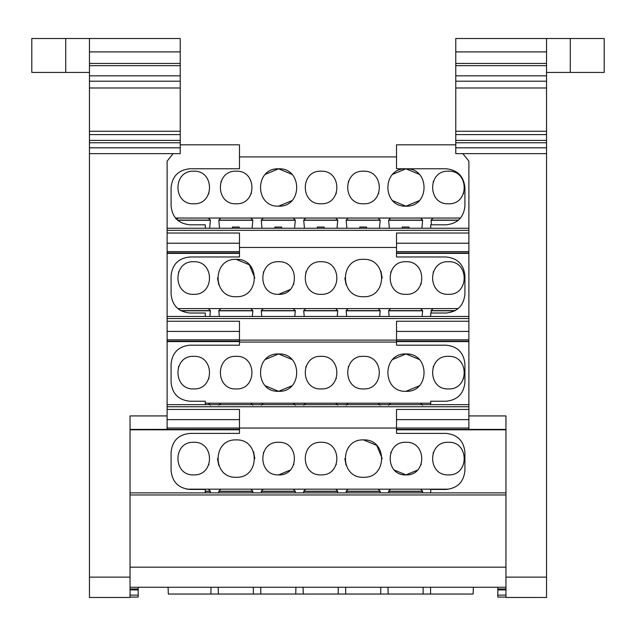 <?xml version="1.0" encoding="UTF-8"?>
<svg xmlns="http://www.w3.org/2000/svg" width="636" height="636" viewBox="0 0 636 636"><rect width="100%" height="100%" fill="white"/><g stroke="black" fill="none" stroke-linecap="round" stroke-linejoin="round"><path stroke-width="0.95" d="M505.954 588.992L497.805 588.992L497.805 589.898L505.954 589.898M468.891 341.19L396.522 341.19L396.522 345.181L446.106 345.181C457.467 346.358 463.739 352.622 464.916 363.991L464.916 382.419C463.747 393.787 457.475 400.052 446.106 401.229L430.715 401.229L430.715 404.663M468.891 252.977L396.522 252.977L396.522 256.976L446.106 256.976C457.467 258.144 463.739 264.417 464.916 275.778L464.916 294.214C463.747 305.574 457.475 311.847 446.106 313.023L430.715 313.023L430.715 316.458M468.891 321.244L396.522 321.244L468.891 321.244L468.891 161.147L462.857 153.642L546.547 153.642L546.547 577.13L505.954 577.13L505.954 415.92L468.891 415.92L468.891 429.395L505.954 429.395L396.522 429.395L396.522 433.394L446.106 433.394C457.467 434.563 463.739 440.835 464.916 452.204L464.916 470.632C463.747 481.993 457.475 488.265 446.106 489.442L430.715 489.442L430.715 492.876M505.954 587.259L130.046 587.259L168.087 587.259L168.325 594.048L211.311 594.048M193.376 587.259L168.087 587.259L193.376 587.259M217.894 594.048L210.858 594.048L211.025 587.259M218.18 587.259L218.347 594.048L253.756 594.048L253.311 594.048L253.343 587.259M260.768 587.259L260.792 594.048L296.209 594.048M302.8 594.048L295.756 594.048L295.923 587.259M303.078 587.259L303.245 594.048L338.654 594.048M363.172 587.259L345.666 587.259L345.69 594.048L381.107 594.048L380.654 594.048L380.821 587.259M448.078 587.259L473.367 587.259L430.564 587.259L430.588 594.048L473.128 594.048L473.367 587.259L497.805 587.259L497.805 588.992M392.754 200.69L405.967 206.159C381.878 207.217 381.87 167.753 405.967 168.802L392.754 174.28M193.718 171.187C172.682 170.265 172.698 204.705 193.718 203.782C172.698 204.705 172.69 170.265 193.718 171.187C214.737 170.265 214.745 204.705 193.718 203.782M221.113 181.236L220.899 181.777M236.171 203.782C215.143 204.705 215.135 170.265 236.171 171.187C257.19 170.265 257.198 204.705 236.171 203.782M291.821 174.28L278.616 168.802C302.704 167.753 302.712 207.217 278.616 206.159C254.527 207.217 254.519 167.753 278.616 168.802L265.403 174.28M321.069 171.187C300.033 170.265 300.049 204.705 321.069 203.782C300.049 204.705 300.033 170.265 321.069 171.187C342.089 170.265 342.096 204.705 321.069 203.782M433.362 181.236L433.148 181.777M448.412 203.782C427.392 204.705 427.384 170.265 448.412 171.187C469.432 170.265 469.448 204.705 448.412 203.782M348.464 181.236L348.25 181.777M363.514 203.782C342.494 204.705 342.486 170.265 363.514 171.187C384.534 170.265 384.549 204.705 363.514 203.782M186.618 489.156L448.078 489.156M412.454 489.156L405.625 489.156M370.009 489.156L363.172 489.156M327.556 489.156L320.727 489.156M285.111 489.156L278.274 489.156M242.658 489.156L235.829 489.156M200.213 489.156L193.376 489.156M454.907 218.045L448.078 218.045M412.454 218.045L405.625 218.045M370.009 218.045L363.172 218.045M327.556 218.045L320.727 218.045M285.111 218.045L278.274 218.045M242.658 218.045L235.829 218.045M200.213 218.045L193.376 218.045M390.941 452.26L390.695 452.896M394.439 470.115L405.967 474.893C384.939 475.808 384.939 441.368 405.967 442.29C426.987 441.368 426.995 475.808 405.967 474.893L417.494 470.115M193.718 442.29C172.682 441.368 172.698 475.815 193.718 474.893C172.698 475.808 172.69 441.376 193.718 442.29C214.737 441.368 214.745 475.808 193.718 474.893M217.488 458.588L218.8 465.465M236.171 477.27C212.074 478.32 212.074 438.856 236.171 439.913C260.259 438.856 260.259 478.32 236.171 477.27M263.59 452.26L263.344 452.896M278.616 474.893C257.596 475.808 257.588 441.368 278.616 442.29C299.643 441.368 299.643 475.808 278.616 474.893L290.143 470.115M321.069 442.29C300.033 441.368 300.049 475.815 321.069 474.893C300.049 475.808 300.033 441.376 321.069 442.29C342.089 441.368 342.096 475.808 321.069 474.893M433.362 452.339L433.148 452.888M448.412 474.893C427.392 475.808 427.384 441.376 448.412 442.29C469.432 441.368 469.448 475.808 448.412 474.893C469.448 475.808 469.432 441.368 448.412 442.29M344.839 458.588L346.151 465.465M363.514 477.27C339.425 478.32 339.425 438.856 363.514 439.913C387.602 438.856 387.61 478.32 363.514 477.27M419.172 359.427L405.967 353.958C430.055 352.901 430.063 392.364 405.967 391.315C381.878 392.364 381.87 352.908 405.967 353.958L392.754 359.427M178.66 366.384L178.446 366.924M193.718 388.938C172.698 389.852 172.69 355.413 193.718 356.335C214.737 355.413 214.745 389.852 193.718 388.938M236.171 356.335C215.135 355.413 215.143 389.86 236.171 388.938C215.143 389.852 215.135 355.413 236.171 356.335C257.19 355.413 257.198 389.852 236.171 388.938C257.198 389.852 257.19 355.413 236.171 356.335M265.411 385.837L278.616 391.315C254.527 392.364 254.519 352.908 278.616 353.958L265.403 359.427M306.011 366.384L305.797 366.924M321.069 388.938C300.049 389.852 300.033 355.413 321.069 356.335C342.089 355.413 342.096 389.852 321.069 388.938M433.362 366.384L433.148 366.924M448.412 388.938C427.392 389.852 427.384 355.413 448.412 356.335C469.432 355.413 469.448 389.852 448.412 388.938M348.464 366.384L348.25 366.924M363.514 388.938C342.494 389.852 342.486 355.413 363.514 356.335C384.534 355.413 384.549 389.852 363.514 388.938C384.549 389.852 384.534 355.413 363.514 356.335M412.454 403.2L405.625 403.2M370.009 403.2L363.172 403.2M327.556 403.2L320.727 403.2M285.111 403.2L278.274 403.2M242.658 403.2L235.829 403.2M390.941 271.699L390.695 272.327M405.967 294.325C384.939 295.247 384.939 260.808 405.967 261.722C426.987 260.808 426.995 295.247 405.967 294.325M178.66 271.771L178.446 272.319M193.718 294.325C172.698 295.247 172.69 260.808 193.718 261.722C214.737 260.808 214.745 295.239 193.718 294.325C214.745 295.247 214.737 260.8 193.718 261.722M217.488 278.019L218.8 284.896M236.171 296.702C212.074 297.759 212.074 258.296 236.171 259.345C260.259 258.296 260.259 297.759 236.171 296.702M263.59 271.699L263.344 272.327M278.616 294.325C257.596 295.247 257.588 260.808 278.616 261.722C299.643 260.808 299.643 295.247 278.616 294.325L290.143 289.547M306.011 271.771L305.797 272.319M321.069 294.325C300.049 295.247 300.033 260.808 321.069 261.722C342.089 260.808 342.096 295.239 321.069 294.325C342.096 295.247 342.089 260.8 321.069 261.722M433.362 271.771L433.148 272.319M448.412 294.325C427.392 295.247 427.384 260.808 448.412 261.722C469.432 260.808 469.448 295.239 448.412 294.325C469.448 295.247 469.432 260.8 448.412 261.722M344.839 278.019L346.151 284.896M363.514 296.702C339.425 297.759 339.425 258.296 363.514 259.345C387.602 258.296 387.61 297.759 363.514 296.702M454.907 308.587L448.078 308.587M412.454 308.587L405.625 308.587M370.009 308.587L363.172 308.587M327.556 308.587L320.727 308.587M285.111 308.587L278.274 308.587M242.658 308.587L235.829 308.587M200.213 308.587L193.376 308.587M409.02 227.044L405.625 227.044L409.02 227.044L409.02 228.245L409.02 227.044M366.575 227.044L363.172 227.044L366.575 227.044L366.575 228.245L366.575 227.044M324.122 227.044L320.727 227.044L324.122 227.044L324.122 228.245L324.122 227.044M281.676 227.044L278.274 227.044L281.676 227.044L281.676 228.245L281.676 227.044M239.223 227.044L235.829 227.044L239.223 227.044L239.223 228.245L239.223 227.044M260.347 594.048L253.311 594.048M345.69 594.048L338.209 594.048L338.241 587.259M423.552 594.048L423.107 594.048L423.552 594.048M387.976 587.259L388.143 594.048L423.107 594.048L423.139 587.259M430.588 594.048L423.107 594.048M232.434 227.044L232.434 228.245L232.434 227.044L235.829 227.044L232.434 227.044M274.879 227.044L274.879 228.245L274.879 227.044L278.274 227.044L274.879 227.044M317.332 227.044L317.332 228.245L317.332 227.044L320.727 227.044L317.332 227.044M359.777 227.044L359.777 228.245L359.777 227.044L363.172 227.044L359.777 227.044M402.23 227.044L402.23 228.245L402.23 227.044L405.625 227.044L402.23 227.044M382.196 278.027L380.885 271.151M293.641 284.356L293.888 283.72M254.845 278.027L249.376 264.822L236.171 259.345M420.984 284.356L421.239 283.72M463.469 378.881L463.684 378.341M336.118 378.881L336.333 378.341M291.821 359.427L278.616 353.958C302.704 352.901 302.712 392.364 278.616 391.315L291.829 385.837M208.775 378.881L208.99 378.341M405.967 391.315L419.18 385.837M382.196 458.596L376.727 445.383L363.514 439.913M336.118 464.844L336.333 464.296M293.641 464.916L293.888 464.288M254.845 458.596L253.533 451.711M208.775 464.844L208.99 464.296M420.984 464.916L421.239 464.288M378.571 193.734L378.786 193.193M463.469 193.734L463.684 193.193M336.118 193.734L336.333 193.193M278.616 206.159L291.829 200.69M251.22 193.734L251.435 193.193M208.775 193.734L208.99 193.193M419.172 174.28L405.967 168.802C430.055 167.753 430.063 207.217 405.967 206.159L419.18 200.69M396.522 247.46L239.478 247.46M396.522 342.073L239.478 342.073M388.143 594.048L380.654 594.048M396.522 409.449L468.891 409.449L396.522 409.449L396.522 428.036L239.478 428.028L239.478 409.449L167.109 409.449L239.478 409.449M178.398 218.045L176.538 219.253L175.441 218.045L460.551 218.045M130.046 429.395L239.478 429.348L239.478 429.801L130.046 429.801M205.285 492.876L205.285 489.442L189.894 489.442C178.533 488.265 172.261 482.001 171.084 470.632L171.084 452.204C172.253 440.835 178.525 434.571 189.894 433.394L239.478 433.394L239.478 429.801M239.478 429.348L239.478 428.036L167.109 428.036M205.285 404.663L205.285 401.229L189.894 401.229C178.533 400.06 172.261 393.787 171.084 382.419L171.084 363.991C172.253 352.63 178.525 346.358 189.894 345.181L239.478 345.181L239.478 321.244L167.109 321.244L239.478 321.244M205.285 316.458L205.285 313.023L189.894 313.023C178.533 311.847 172.261 305.582 171.084 294.214L171.084 275.778C172.253 264.417 178.525 258.152 189.894 256.976L239.478 256.976L239.478 233.03L167.109 233.03M178.398 308.587L458.238 308.587M396.522 233.03L468.891 233.03L396.522 233.03L396.522 252.977M205.285 403.2L430.715 403.2M396.522 321.244L396.522 341.19M505.954 595.121L497.805 595.121L497.805 597.085L505.954 597.085M497.805 595.121L497.805 589.898M138.195 587.259L138.195 597.085L130.046 597.085M468.891 428.036L396.522 428.036L396.522 429.395M205.285 228.245L205.285 224.81L189.894 224.81C178.533 223.641 172.261 217.369 171.084 206L171.084 187.572C172.253 176.212 178.525 169.939 189.894 168.763L239.478 168.763L239.478 144.817L180.234 144.817M396.522 156.917L239.478 156.917M455.766 144.817L396.522 144.817L396.522 168.763L446.106 168.763C457.467 169.939 463.739 176.204 464.916 187.572L464.916 206C463.747 217.369 457.475 223.634 446.106 224.81L430.715 224.81L430.715 228.245M468.891 316.458L167.109 316.458M396.522 340.133L239.478 340.133L396.522 340.133M468.891 404.663L167.109 404.663M299.5 587.259L295.971 587.259M218.132 587.259L211.073 587.259M505.954 492.876L130.046 492.876M468.891 228.245L167.109 228.245M505.954 577.13L505.954 597.49L546.547 597.466L509.357 597.458M468.891 415.92L468.891 161.147M462.857 153.642L455.766 153.642L455.766 131.255L546.547 131.255L546.547 134.617L455.766 134.617L546.547 134.617L546.547 153.642M546.547 131.255L546.547 87.991L455.766 87.991L455.766 131.255M455.766 87.991L455.766 75.851L546.547 75.851L546.547 65.667L455.766 65.667L455.766 75.851M455.766 65.667L455.766 63.441L546.547 63.441L546.547 65.667M570.269 38.51L570.269 72.44L604.2 72.44L604.2 38.51L455.766 38.51L455.766 63.441M546.547 577.13L546.547 597.442M570.269 72.44L546.547 72.44M546.547 38.51L546.547 63.441M546.547 87.991L546.547 75.851M126.644 597.474L89.453 597.482L130.046 597.49L89.453 597.466L89.453 81.201L180.234 81.201L180.234 65.667L89.453 65.667L89.453 38.51L31.8 38.51L31.8 72.44L65.731 72.44L65.731 38.51M180.234 81.201L180.234 153.642L173.143 153.642L167.109 161.147L167.109 321.244M167.109 161.147L167.109 415.92L130.046 415.92L130.046 597.49L89.453 597.482L130.046 597.482M167.109 429.395L167.109 415.92M173.143 153.642L89.453 153.642M89.453 72.44L65.731 72.44M89.453 38.51L180.234 38.51L180.234 65.667M89.453 65.667L89.453 81.201M180.234 87.991L89.453 87.991M180.234 134.617L89.453 134.617M180.234 38.51L133.441 38.51M502.559 38.51L455.766 38.51M388.755 492.876L388.612 491.191L422.638 491.191L420.603 489.156M388.62 491.374L422.63 491.374L422.495 492.876M346.302 492.876L346.159 491.191L380.193 491.191L378.158 489.156M346.167 491.374L380.185 491.374L380.05 492.876M303.857 492.876L303.714 491.191L337.74 491.191L335.705 489.156M303.722 491.374L337.732 491.374L337.597 492.876M261.404 492.876L261.261 491.191L295.295 491.191L293.252 489.156M261.269 491.374L295.287 491.374L295.144 492.876M218.959 492.876L218.808 491.191L252.842 491.191L250.807 489.156M218.824 491.374L252.834 491.374L252.699 492.876M431.478 224.81L431.057 220.088L458.58 220.088M431.065 220.271L458.365 220.271M389.343 228.245L388.612 220.088L422.638 220.088L420.603 218.045M388.62 220.271L422.63 220.271L421.907 228.245M346.898 228.245L346.159 220.088L380.193 220.088L378.158 218.045M346.167 220.271L380.185 220.271L379.454 228.245M304.445 228.245L303.714 220.088L337.74 220.088L335.705 218.045M303.722 220.271L337.732 220.271L337.008 228.245M261.992 228.245L261.261 220.088L295.295 220.088L293.252 218.045M261.269 220.271L295.287 220.271L294.555 228.245M219.547 228.245L218.808 220.088L252.842 220.088L250.807 218.045M218.824 220.271L252.834 220.271L252.11 228.245M177.42 220.088L210.397 220.088L208.354 218.045M177.635 220.271L210.389 220.271L209.657 228.245M431.272 313.023L431.057 310.622L455.297 310.622M431.065 310.813L454.963 310.813M389.129 316.458L388.612 310.622L422.638 310.622L420.603 308.587M388.62 310.813L422.63 310.813L422.121 316.458M346.684 316.458L346.159 310.622L380.193 310.622L378.158 308.587M346.167 310.813L380.185 310.813L379.668 316.458M304.231 316.458L303.714 310.622L337.74 310.622L335.705 308.587M303.722 310.813L337.732 310.813L337.223 316.458M261.786 316.458L261.261 310.622L295.295 310.622L293.252 308.587M261.269 310.813L295.287 310.813L294.77 316.458M219.333 316.458L218.808 310.622L252.842 310.622L250.807 308.587M218.824 310.813L252.834 310.813L252.317 316.458M180.704 310.622L210.397 310.622L208.354 308.587M181.037 310.813L210.389 310.813L209.872 316.458M205.285 491.191L210.397 491.191L208.354 489.156M205.285 491.374L210.389 491.374L210.246 492.876M167.109 419.633L239.478 419.633M138.195 588.992L130.046 588.992M130.046 589.898L138.195 589.898M138.195 595.121L130.046 595.121M167.109 331.42L239.478 331.42M167.109 339.831L239.478 339.831M167.109 341.142L239.478 341.142M239.478 341.596L167.109 341.596M167.109 243.214L239.478 243.214M167.109 251.618L239.478 251.618M167.109 252.929L239.478 252.929M239.478 253.382L167.109 253.382M396.522 419.633L468.891 419.633M468.891 318.541L167.109 318.541M468.891 253.382L396.522 253.382M396.522 251.618L468.891 251.618M396.522 243.214L468.891 243.214M468.891 406.746L167.109 406.746M468.891 341.596L396.522 341.596M396.522 339.831L468.891 339.831M396.522 331.42L468.891 331.42M505.954 567.169L130.046 567.169M505.954 494.959L130.046 494.959M505.954 429.801L396.522 429.801M468.891 230.327L167.109 230.327M130.046 577.13L89.453 577.13M89.453 131.255L180.234 131.255M89.453 75.851L180.234 75.851M89.453 63.441L180.234 63.441M180.234 51.906L89.453 51.906M180.234 147.814L89.453 147.814M180.234 142.766L89.453 142.766M180.234 140.397L89.453 140.397M455.766 147.814L546.547 147.814M455.766 142.766L546.547 142.766M455.766 140.397L546.547 140.397M546.547 81.201L455.766 81.201M546.547 51.906L455.766 51.906M218.808 310.622L220.851 308.587M261.261 310.622L263.296 308.587M303.714 310.622L305.749 308.587M346.159 310.622L348.194 308.587M388.612 310.622L390.647 308.587M431.057 310.622L433.1 308.587M218.808 405.235L220.851 403.2M261.261 405.235L263.296 403.2M303.714 405.235L305.749 403.2M346.159 405.235L348.194 403.2M388.612 405.235L390.647 403.2M218.808 220.088L220.851 218.045M261.261 220.088L263.296 218.045M303.714 220.088L305.749 218.045M346.159 220.088L348.194 218.045M388.612 220.088L390.647 218.045M431.057 220.088L433.1 218.045M218.808 491.191L220.851 489.156M261.261 491.191L263.296 489.156M303.714 491.191L305.749 489.156M346.159 491.191L348.194 489.156M388.612 491.191L390.647 489.156M432.059 489.442L433.1 489.156M422.638 405.235L420.603 403.2M380.193 405.235L378.158 403.2M337.74 405.235L335.705 403.2M295.295 405.235L293.252 403.2M252.842 405.235L250.807 403.2M210.397 405.235L208.354 403.2M171.084 429.395L239.478 429.395M167.109 341.19L239.478 341.19M167.109 252.977L239.478 252.977"/></g></svg>
